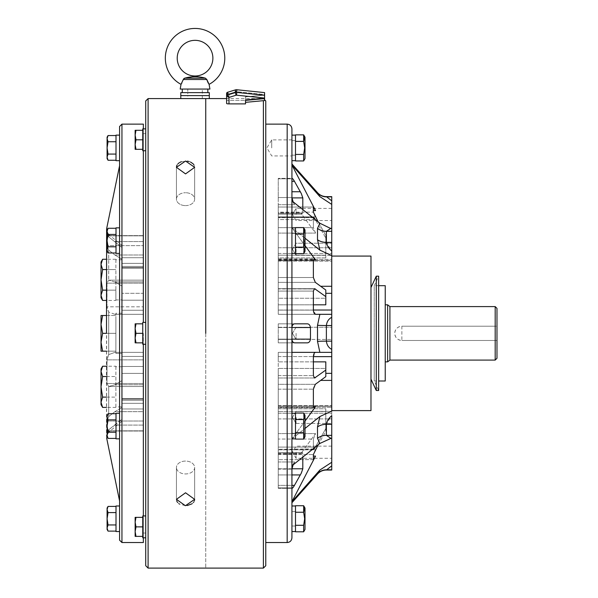 <?xml version="1.0" encoding="UTF-8"?>
<svg xmlns="http://www.w3.org/2000/svg" width="598" height="598" viewBox="0 0 598 598"><rect width="100%" height="100%" fill="white"/><g stroke="black" fill="none" stroke-linecap="round" stroke-linejoin="round"><path stroke-width="0.45" stroke-dasharray="2.99 2.24" d="M387.616 304.808L387.616 361.865M385.239 285.68L385.239 381.001M495.189 306.595L495.189 326.209L401.878 326.209C397.543 326.628 395.166 329.005 394.747 333.34C395.166 337.668 397.543 340.045 401.878 340.471L401.878 326.209A7.131 7.131 0 0 0 394.747 333.34A7.131 7.131 0 0 0 401.878 340.471L401.878 326.209L496.975 326.209L496.975 358.299M496.975 308.374L496.975 340.471L495.189 340.471L495.189 360.086M495.189 340.471L401.878 340.471L496.975 340.471L496.975 326.209L401.878 326.209L495.189 326.209M291.929 147.908L291.929 135.126M271.716 147.908L271.716 139.88L271.716 147.908M291.929 128.891L291.929 488.312M291.929 327.27L278.257 327.27L278.257 339.41L278.257 323.832L294.956 323.832C293.289 323.81 292.28 324.953 291.929 327.27L278.257 327.27L278.257 323.832L278.257 327.532L291.929 327.532M319.878 314.316L278.257 314.316L278.257 304.823L278.257 314.316L331.748 314.316L319.878 314.316L317.508 325.297L317.508 341.376L319.878 352.357L331.748 352.357L278.257 352.357L278.257 378.003L278.257 352.357L278.257 361.857L278.257 352.357L315.55 352.357L291.929 352.357L291.929 339.41C292.28 341.727 293.289 342.871 294.956 342.848L278.257 342.848L294.956 342.848L278.257 342.848L278.257 339.141L310.459 339.141L310.459 327.532C310.026 325.058 308.912 323.824 307.125 323.832L278.257 323.832L294.956 323.832L278.257 323.832L278.257 327.532L310.459 327.532M291.929 474.939L278.257 474.939L278.257 485.374L278.257 474.939L300.36 474.939L302.805 468.78L278.257 468.78L278.257 474.939L278.257 453.419L278.257 468.78L291.944 468.78M319.878 416.544L317.508 426.965L317.508 438.334L319.878 443.447L330.171 438.446L331.748 437.96L331.748 438.379L330.971 438.379L326.381 435.366L326.381 424.318L330.971 416.402L331.748 415.685L331.748 417.389L331.748 411.327L331.748 423.451L331.748 406.296L331.748 411.065L319.878 416.544L291.929 438.91L291.929 469.153L292.908 465.341L294.739 461.977L291.929 465.805L294.739 461.977L293.11 464.855M291.929 487.893L278.257 487.893L291.929 487.893L291.929 469.153L278.257 469.153L278.257 452.507L278.257 488.312L278.257 469.153L291.929 469.153L291.929 501.655L291.929 487.893L292.138 488.312L292.721 487.916M278.257 193.558L278.257 213.254L278.257 193.558M319.878 223.233L317.508 228.346L317.508 239.716L319.878 250.128L331.748 255.615L331.748 260.384L331.748 249.284L331.748 255.346L331.748 249.284L331.748 250.996L330.971 250.27L326.381 242.362L326.381 231.314L330.971 228.301L331.748 228.301L331.748 228.72L331.748 228.324L330.126 228.219L319.878 223.233L291.929 200.876L291.929 197.527L278.257 197.527L278.257 178.368L278.257 212.776L278.257 197.527L291.929 197.527L291.929 178.787L291.929 197.527L292.908 201.339L294.739 204.703L291.929 200.876L294.739 204.703L293.11 201.818M296.085 249.284L296.085 255.346L296.085 249.284M313.374 361.857L278.257 361.857L325.805 361.857L325.805 370.05L314.6 378.003L313.374 375.611L313.374 356.565L315.55 352.357L278.257 352.357L331.748 352.357L331.748 349.374C328.638 347.782 326.852 345.039 326.381 341.152L326.381 325.529C326.844 321.642 328.638 318.898 331.748 317.306L331.748 462.276L319.878 470.035L317.508 474.012M296.085 333.34L296.085 339.402L296.085 333.34M296.085 417.389L296.085 423.451L296.085 417.389M331.748 452.208L331.748 458.27L331.748 452.208M296.085 452.208L296.085 458.27L296.085 452.208M313.374 310.041L278.257 310.041L331.748 310.041L331.748 314.316L278.257 314.316L315.55 314.316L313.374 310.108L313.374 291.069L314.6 288.677L325.805 296.623L325.805 304.823L325.805 298.23L325.805 304.823L278.257 304.823L313.374 304.823M278.257 310.751L278.257 291.069L278.257 310.108L313.374 310.108L278.257 310.108L278.257 314.316L278.257 310.751M325.805 296.623L325.805 290.037L325.805 298.23L278.257 298.23L278.257 282.361L278.257 298.23L278.257 293.326L278.257 298.23L325.805 298.23L325.805 290.037L315.318 282.361L313.554 279.064L313.374 260.489L314.159 258.949L315.55 259.988L291.929 227.771L319.878 250.128M278.257 279.064L278.257 260.489L278.257 277.517L313.374 277.517L278.257 277.517L278.257 282.361L278.257 279.064M325.805 370.05L325.805 361.857L325.805 368.443L278.257 368.443L325.805 368.443L325.805 376.643L315.318 384.32L278.257 384.32L278.257 407.731L278.257 368.443L278.257 406.685L278.257 368.443L278.257 384.32L315.318 384.32L313.554 387.609L313.374 389.163L313.374 406.192L314.159 407.731L315.55 406.685L291.929 438.91L291.929 352.357L319.878 352.357M318.136 444.845L325.805 431.285L325.805 408.778L278.257 408.778L278.257 447.095L278.257 406.296L278.257 408.778L325.805 408.778L325.805 411.506L278.257 411.506L325.805 411.506L325.805 431.285L325.805 428.557L325.805 431.285L315.318 449.823L278.257 449.823L278.257 459.653L278.257 411.506L278.257 449.823L315.318 449.823L313.374 454.555L313.374 459.593L315.55 456.087L291.929 501.655L291.929 502.724M302.805 468.78L302.805 453.419L302.311 452.507L300.667 453.904L315.55 433.587L313.374 439.044L313.374 448.657M315.318 447.095L278.257 447.095L278.257 449.292L278.257 447.095L315.318 447.095L325.805 428.557L315.318 447.095C314.189 449.038 313.539 449.659 313.374 448.941L313.374 439.044L278.257 439.044L278.257 407.305L278.257 448.941L278.257 439.044L313.374 439.044L315.55 433.587L300.667 453.904L302.311 452.507L302.805 453.419L302.805 457.111M331.748 214.473L331.748 208.41L331.748 214.473M296.085 214.473L296.085 208.41L296.085 214.473M302.805 209.569L302.805 213.254L302.311 214.166L300.667 212.776L315.55 233.093L313.374 227.636L313.374 217.739C313.539 217.022 314.189 217.635 315.318 219.586L325.805 238.116L315.318 219.586L278.257 219.586L278.257 217.38L278.257 227.636L278.257 217.739L313.554 217.38L278.257 217.38L313.374 217.739M313.374 218.023L313.374 227.636L278.257 227.636L278.257 259.375L278.257 227.636L313.374 227.636L315.55 233.093L300.667 212.776L302.311 214.166L302.805 213.254L302.805 197.893L300.36 191.741L294.448 181.306C292.983 178.757 292.138 177.92 291.929 178.787L291.929 165.026L319.878 196.645L331.748 204.404L331.748 310.041M318.136 221.836L325.805 235.388L325.805 257.902L325.805 255.174L278.257 255.174L278.257 216.85L278.257 255.174L278.257 253.462L278.257 255.174L325.805 255.174L325.805 257.902L278.257 257.902L278.257 219.586L278.257 260.384L278.257 257.902L325.805 257.902L325.805 235.388L314.6 215.489L313.374 212.118L313.374 207.08L315.55 210.586L291.929 165.026L291.929 163.957L291.929 178.787L292.138 178.368L278.257 178.368L292.138 178.368M278.257 215.489L278.257 207.08L278.257 212.118L313.374 212.118L278.257 212.118L278.257 215.489M278.257 290.471L278.257 259.988L278.257 290.471M265.774 100.957L265.774 565.723M263.397 100.703L263.397 568.1M205.749 98.58L205.749 568.1L205.749 98.58L209.315 98.58L180.79 98.58M370.977 256.079L370.977 410.602M376.277 276.179L376.277 390.494M378.654 285.68L374.221 285.68L374.221 333.34L374.221 285.68L378.654 276.179L378.654 390.494L374.221 381.001L374.221 333.34L374.221 381.001L378.654 381.001M300.36 474.939L294.448 485.374L278.257 485.374L278.257 488.312L278.257 485.374L291.929 485.374M313.554 449.292L278.257 449.292L313.374 448.941M313.404 459.653L278.257 459.653L313.374 459.593M292.018 438.835L305.002 428.46M291.929 227.771L291.929 314.316L291.929 200.876L291.929 227.771L305.002 245.584M310.459 339.141C310.026 341.622 308.912 342.856 307.125 342.848L278.257 342.848L278.257 339.141L291.929 339.141M305.002 421.097L291.929 438.91L291.929 465.805L319.878 443.447M305.002 238.221L292.018 227.845M326.381 470.035L331.748 465.82L331.748 470.035M331.748 437.96L331.748 407.305L331.748 437.96L330.126 438.461L331.748 438.356L331.748 437.96M331.748 228.72L331.748 259.375L331.748 228.72M331.748 196.645L331.748 200.853L326.381 196.645M313.404 207.02L278.257 207.02L278.257 247.751L278.257 207.02L313.374 207.08M331.748 249.284L331.748 243.222L331.748 249.284M331.748 333.34L331.748 327.278L331.748 333.34M331.748 406.296L331.748 407.305L331.748 405.564L331.748 406.296L278.257 406.296L278.257 405.564L278.257 406.296L331.748 406.296M331.748 465.82L331.748 462.276M331.748 438.379L330.971 438.379M331.748 260.384L331.748 259.375L331.748 261.117L331.748 260.384L278.257 260.384L278.257 261.117L278.257 259.375L278.257 261.117L278.257 260.384L331.748 260.384M331.748 204.404L331.748 200.853M317.508 192.661L319.878 196.645M265.774 333.34L265.774 542.543L265.774 333.34M291.929 505.99L291.929 531.547M291.929 352.357L291.929 438.91M278.257 247.751L278.257 253.462L278.257 247.751L331.748 247.751L278.257 247.751M278.257 407.305L278.257 405.564L278.257 407.305L331.748 407.305L278.257 407.305M278.257 413.218L278.257 418.921L278.257 413.218L331.748 413.218L278.257 413.218M325.805 428.557L325.805 408.778L325.805 428.557M325.805 235.388L325.805 255.174L325.805 235.388M315.318 219.586L278.257 219.586L278.257 217.38L313.554 217.38M313.404 259.988L278.257 259.988L278.257 258.941L278.257 260.489L313.374 260.489L278.257 260.489L278.257 258.941L314.159 258.941L278.257 258.941L278.257 259.988L315.55 259.988M313.98 288.946L278.257 288.677L278.257 291.069L313.374 291.069L278.257 291.069L278.257 288.677L314.6 288.677L278.257 288.677L278.257 304.823L278.257 288.946L315.318 288.946M278.257 212.776L278.257 214.166L278.257 213.254L302.805 213.254L278.257 213.254L278.257 214.166L302.311 214.166L278.257 214.166L278.257 212.776L300.667 212.776L278.257 212.776M295.494 160.683L295.494 135.126M295.494 147.908L295.494 140.657L295.494 147.908M305.002 158.605L305.002 137.211M295.494 141.39L303.649 141.39L304.659 147.908L303.649 154.426L295.494 154.426L295.494 160.944L295.494 134.864L295.494 154.426M303.649 134.864L304.659 138.003M303.649 154.426L303.649 160.944M291.929 234.341L291.929 247.871L291.929 234.341M295.494 234.341L295.494 247.871L295.494 234.341M295.494 251.691L295.494 227.845L295.494 251.691M291.929 251.691L291.929 227.845L291.929 251.691M291.929 419.774L291.929 433.303L291.929 419.774M295.494 419.774L295.494 433.303L295.494 419.774M291.929 438.835L295.494 438.835L295.494 413.278L295.494 437.123L295.494 413.278L291.929 413.278L291.929 438.835L291.929 413.278M295.494 531.547L295.494 505.99M295.494 518.772L295.494 526.023L295.494 518.772M291.929 518.772L291.929 526.023L291.929 518.772M291.929 253.403L295.494 253.403L295.494 227.845L291.929 227.845M305.002 249.889L305.002 229.924L305.002 249.889M295.494 247.138L303.649 247.138L295.494 247.138L303.649 247.138L303.649 253.664L303.649 234.102L304.659 230.843L303.649 227.584L303.649 247.138L304.659 250.405L303.649 253.664L295.494 253.664L295.494 227.584L295.494 253.664M304.659 230.843L303.649 234.102L295.494 234.102M303.649 253.664L305.002 251.317L305.002 229.924L303.649 227.584L295.494 227.584M303.649 432.571L295.494 432.571L303.649 432.571L295.494 432.571L295.494 419.534L303.649 419.534L295.494 419.534L303.649 419.534L303.649 432.571L304.659 435.837L303.649 439.096L304.659 435.837L303.649 432.571L303.649 413.016L304.659 416.275L303.649 419.534L303.649 439.096L305.002 436.749L305.002 415.356L305.002 435.322L305.002 415.356L303.649 413.016L295.494 413.016L295.494 439.096L295.494 413.016M303.649 439.096L295.494 439.096L295.494 432.571L295.494 439.096M305.002 529.469L305.002 508.076M295.494 512.254L295.494 525.291L295.494 505.729L295.494 512.254L303.649 512.254L304.659 518.772L303.649 525.291L303.649 531.809M303.649 505.729L304.659 508.868M295.494 525.291L295.494 531.809L295.494 525.291L303.649 525.291M303.649 413.016L304.427 414.758M295.494 419.534L295.494 432.571M303.649 227.584L304.591 230.021M303.649 234.102L304.389 243.917M187.802 98.58L202.303 98.58L187.802 98.58L187.802 95.605L202.303 95.605L187.802 95.605L187.802 92.63L202.303 92.63L187.802 92.63L187.802 89.065L202.303 89.065L187.802 89.065M202.303 98.58L202.303 89.065M209.315 95.605L180.79 95.605L209.315 95.605M202.303 95.605L187.802 95.605L202.303 95.605M209.315 92.63L180.79 92.63M182.27 92.63L207.827 92.63L182.27 92.63M182.27 89.065L207.827 89.065L182.27 89.065M202.303 92.63L187.802 92.63L202.303 92.63M203.619 77.86L197.594 76.738M196.099 76.477L194.896 76.38M188.811 77.434L184.737 78.159L205.361 78.159L206.826 79.512L183.28 79.512L183.81 78.615M209.913 89.065L180.192 89.065M183.145 80.005L181.844 83.047M181.538 83.571L181.022 84.363M209.083 84.355L208.567 83.571M206.968 80.05L206.826 79.512M235.365 89.864L227.464 92.309L228.989 93.916L226.612 93.467A1.189 1.174 -0 0 1 227.442 92.346L227.442 95.03A1.189 1.174 180 0 0 226.612 96.151L228.989 97.422L228.989 103.895A2.377 0.411 0 0 1 226.612 103.484L226.612 100.8A2.377 0.411 180 0 1 228.989 100.389L245.509 100.389L264.585 98.618L264.585 98.057L236.546 95.179A1.189 1.174 -0 0 0 236.068 95.232L228.989 97.422L227.442 95.03L235.358 92.585L235.358 89.902L227.464 92.309L228.989 93.916L236.068 91.718A1.189 1.174 0 0 1 236.546 91.673L264.585 94.551L264.585 92.57L236.793 89.76A3.566 3.513 -0 0 0 235.358 89.902L236.068 91.718A1.189 1.174 180 0 1 236.546 91.673L264.585 94.551L264.585 92.57L236.793 89.722L236.546 91.673L236.778 89.752M235.395 89.887L236.068 91.718L228.989 93.916L228.989 100.389L228.989 93.916L226.612 93.467L226.612 100.8A2.377 0.411 0 0 1 228.989 100.389L245.509 100.389L245.509 96.869L245.509 99.634L264.585 97.878L264.585 94.551L264.585 95.112L245.509 96.869L245.509 99.634L264.585 97.878L264.585 95.112L245.509 96.869L245.509 103.895L245.509 99.634L245.509 103.895L228.989 103.895M264.585 98.618L264.585 100.561L264.585 97.878L264.585 100.561L245.509 102.318L264.585 100.591L245.509 102.318M236.068 95.232L235.358 92.585A3.566 3.513 180 0 1 236.793 92.443L264.585 95.291L264.585 98.057M264.585 95.291L264.585 92.608M496.975 340.471L401.878 340.471L496.975 340.471M121.947 542.543L121.947 314.316L114.898 314.316L108.694 312.044L106.982 306.819L107.072 308.374L108.694 312.044L114.898 314.316L121.947 314.316L121.947 286.061L121.947 333.34L121.947 124.13M143.348 293.312L143.348 314.316L114.898 314.316L143.348 314.316L121.947 314.316L143.348 314.316L143.348 280.163L143.348 293.312L121.947 293.312L143.348 293.312M121.947 366.492L121.947 407.515L121.947 356.438L121.947 366.492L143.348 366.492L143.348 352.357L114.898 352.357L108.694 354.636L107.072 358.299L106.982 383.52L108.694 386.472L109.404 386.517L114.898 384.776L108.694 386.472L106.982 383.52L106.982 359.861L108.694 354.636L114.898 352.357L143.348 352.357L143.348 386.517L143.348 352.357L121.947 352.357L143.348 352.357L143.348 366.492L121.947 366.492M114.898 411.671L108.694 416.589L114.898 411.671L121.947 407.515L121.947 398.522L121.947 421.298L121.947 398.522L121.947 407.515L114.898 411.671L143.348 411.671L143.348 431.038L143.348 398.522L143.348 431.038L143.348 411.671L114.898 411.671M106.982 245.643L108.694 250.084L114.898 255.01L108.694 250.084L106.982 245.643L107.072 235.634L108.694 236.898L106.982 235.844L106.982 245.643L143.348 245.643L143.348 268.151L143.348 235.634L143.348 268.151L143.348 245.643L106.982 245.643M135.141 149.321L135.141 135.051L135.993 139.805L135.141 144.567L135.993 149.321L135.141 149.321L135.141 144.567L135.993 139.805L135.141 135.051L135.141 130.297L135.993 130.297L135.141 135.051L135.993 139.805L135.141 144.567L135.993 149.321L135.141 149.321L135.993 149.321L135.141 144.567L135.141 135.051L135.993 130.297L135.141 135.051L135.141 149.321M135.141 338.094L135.141 342.848L135.993 342.848L135.141 338.094L135.993 342.848L135.141 342.848L135.141 338.094L135.993 342.848L135.141 342.848L135.141 338.094L135.993 333.34L135.141 338.094L135.141 323.832L135.993 323.832L135.141 328.586L135.993 333.34L135.141 338.094L135.141 328.586L135.993 333.34L135.141 328.586L135.993 323.832L135.141 328.586L135.141 338.094M135.141 522.114L135.141 531.622L135.993 536.376L135.141 536.376L135.993 536.376L135.141 531.622L135.993 526.868L135.141 522.114L135.993 526.868L135.141 531.622L135.993 536.376L135.141 536.376L135.141 522.114L135.993 517.36L135.141 522.114L135.993 526.868L135.141 531.622L135.141 517.36L135.993 517.36L135.141 517.36L135.993 517.36L135.141 522.114L135.141 517.36L135.141 522.114M145.725 565.723L145.725 128.869L145.725 150.741L142.75 150.741L142.75 128.869L142.75 130.297L142.75 128.869L143.348 128.869L143.348 150.741M145.725 322.404L145.725 344.276L145.725 322.404L145.725 326.882L145.725 322.404L142.75 322.404L142.75 344.276L142.75 342.766L135.993 342.848M145.725 515.932L142.75 515.932L142.75 537.804L142.75 526.793L142.75 536.376L135.993 536.376M145.725 537.804L142.75 537.804L142.75 536.376M119.57 229.557L119.57 253.403L119.57 229.557M119.57 227.845L116.005 227.845L116.005 253.403L116.005 229.557L116.005 253.403L119.57 253.403L119.57 251.691L119.57 253.403M119.57 414.99L119.57 438.835L119.57 414.99M119.57 413.278L119.57 437.123L119.57 413.278L116.005 413.278L116.005 438.835L116.005 437.123L116.005 438.835L119.57 438.835M119.57 518.772L119.57 505.99L119.57 518.772M116.005 505.99L116.005 531.547M145.725 150.741L145.725 100.957M119.57 147.908L119.57 135.126L119.57 147.908M116.005 135.126L116.005 160.683M121.947 313.247L121.947 353.425L115.885 353.425L115.885 334.237L115.885 353.425L121.947 353.425L121.947 313.247L115.885 313.247L115.885 334.237L115.885 313.247L115.885 316.409L115.885 313.247L121.947 313.247L121.947 353.425L121.947 313.247M121.947 386.831L121.947 366.738L121.947 386.831M115.885 396.085L115.885 376.015L115.885 396.085M115.885 406.894L115.885 397.64L115.885 406.894L121.947 406.917M121.947 279.849L121.947 259.764L121.947 279.849M115.885 270.595L115.885 290.665L115.885 270.595M115.885 259.779L115.885 269.033L115.885 259.779M119.57 126.507L119.57 540.166M193.954 164.899L194.642 167.335L185.544 173.898L176.44 167.335L176.44 199.164A9.105 6.436 0 0 1 185.544 192.728A9.105 6.436 0 0 0 176.44 199.164A9.105 6.436 0 0 0 185.544 205.607A9.105 6.436 0 0 1 176.44 199.164L176.44 167.335M177.045 165.048L177.972 163.8M179.101 162.85L179.736 162.454M181.358 161.722L187.346 161.146M185.283 505.646L179.475 504.069M179.101 503.822L177.531 502.372M177.128 501.782L176.829 501.191M176.679 500.803L176.44 499.337L185.544 492.782L194.642 499.337L194.642 467.509A9.105 6.436 180 0 0 185.544 461.073A9.105 6.436 180 0 0 176.44 467.509A9.105 6.436 180 0 1 185.544 461.073A9.105 6.436 180 0 1 194.642 467.509A9.105 6.436 180 0 1 185.544 473.945A9.105 6.436 180 0 1 176.44 467.509A9.105 6.436 180 0 0 185.544 473.945A9.105 6.436 180 0 0 194.642 467.509L194.642 499.337M189.013 161.49L190.568 162.058M193.117 163.807L193.573 164.33M148.102 568.1L148.102 98.58M145.725 326.882L145.725 333.34L145.725 326.882M145.725 135.395L145.725 128.936L145.725 135.395M143.348 322.404L143.348 124.13M145.725 333.34L145.725 533.035L145.725 333.34M106.982 306.819L106.982 283.153L108.694 280.208L106.982 283.153L106.982 306.819L143.348 306.819L106.982 306.819M121.947 247.46L121.947 286.061L121.947 247.46L108.694 236.898L121.947 247.46M114.898 281.905L121.947 286.061L114.898 281.905L108.694 280.208L114.898 281.905L143.348 281.905L114.898 281.905M121.947 259.166L114.898 255.01L121.947 259.166M121.947 380.62L114.898 384.776L121.947 380.62M114.898 425.096L121.947 419.22L108.694 429.775L114.898 425.096L143.348 425.096L114.898 425.096M108.694 416.589L106.982 421.029L106.982 430.829L108.694 429.775L106.982 430.829L106.982 421.029L108.694 416.589L108.694 386.472L108.694 416.589M115.885 366.238L115.885 366.761L115.885 366.238L106.504 366.238M115.885 366.761L115.885 376.015L115.885 366.761M106.504 315.505L115.885 315.505L102.624 315.505L101.025 324.422L102.624 333.34L115.885 333.34L115.885 332.436L115.885 334.237L115.885 332.436L115.885 334.237L115.885 333.34L106.504 333.34L106.504 229.968L108.694 234.58L108.694 236.898L108.694 234.58L121.947 245.374M115.885 300.435L115.885 299.919L115.885 300.435L106.504 300.435M115.885 299.919L115.885 290.665L115.885 299.919L115.885 290.665L115.885 299.919L121.947 299.934M143.348 542.543L143.348 344.276M143.348 515.932L143.348 537.804M143.348 333.34L143.348 533.035L143.348 333.34M145.725 531.286L145.725 537.744L145.725 531.286M194.47 500.593L193.946 501.789M193.573 502.35L192.01 503.808M187.316 505.534L185.544 505.654M185.544 205.607A9.105 6.436 0 0 0 194.642 199.164A9.105 6.436 0 0 0 185.544 192.728A9.105 6.436 0 0 1 194.642 199.164A9.105 6.436 0 0 1 185.544 205.607M102.624 259.263L101.025 264.406L102.624 269.556L115.885 269.556L106.504 269.556M115.885 259.263L106.504 259.263M102.624 269.556L101.025 279.849L102.624 290.142L115.885 290.142L106.504 290.142M102.624 290.142L101.025 295.292L102.624 300.435M101.025 297.677L101.025 262.021M115.885 334.237L115.885 350.271L115.885 334.237M115.885 316.409L115.885 332.436L115.885 316.409M102.624 333.34L101.025 342.25L102.624 351.168L101.025 351.168L115.885 351.168L102.624 351.168L101.025 342.25L102.624 333.34L101.025 324.422L101.025 315.505L115.885 315.505L101.025 315.505L102.624 315.505L101.025 324.422L102.624 333.34L115.885 333.34L102.624 333.34L101.025 342.25L102.624 351.168L115.885 351.168L106.504 351.168M101.025 315.505L101.025 324.422L102.624 315.505M102.624 351.168L101.025 351.168L101.025 324.422M106.504 397.124L115.885 397.124L102.624 397.124L101.025 402.267L102.624 407.417M115.885 407.417L106.504 407.417M106.504 376.531L115.885 376.531L102.624 376.531L101.025 386.831L102.624 397.124M102.624 366.238L101.025 371.388L102.624 376.531M101.025 368.996L101.025 404.659M116.005 154.082L116.005 141.733L116.005 160.257L116.005 154.082L108.044 154.082L107.087 157.169L108.044 160.257M116.005 135.552L116.005 141.733L116.005 135.552M116.005 141.733L108.044 141.733L107.087 147.908L108.044 154.082M108.044 135.552L107.087 138.639L108.044 141.733M107.087 158.605L107.087 137.211M142.75 130.297L135.993 130.297M142.75 149.321L135.993 149.321M142.75 139.805L135.993 139.805M116.005 252.976L116.005 234.446L116.005 246.802L108.044 246.802L107.087 249.889L108.044 252.976L107.087 249.889L108.044 246.802L107.087 240.62L108.044 246.802L107.087 249.889L108.044 252.976L116.005 252.976L116.005 228.272L116.005 234.446L108.044 234.446L107.087 240.62L108.044 234.446L107.087 231.359L108.044 234.446L107.087 240.62L108.044 246.802L116.005 246.802L108.044 246.802M116.005 228.272L108.044 228.272L107.087 231.359L108.044 234.446L116.005 234.446L116.005 228.272L116.005 246.802M108.044 228.272L107.087 231.359L108.044 228.272L107.087 229.924L107.087 251.317L107.087 229.924L107.087 251.317L108.044 252.976M116.005 234.446L108.044 234.446M116.005 413.704L116.005 419.878L116.005 413.704L116.005 419.878L116.005 413.704L108.044 413.704L107.087 416.791L108.044 419.878L107.087 426.053L108.044 432.234L107.087 426.053L108.044 419.878L107.087 416.791L108.044 413.704L107.087 416.791L108.044 419.878L107.087 426.053L108.044 432.234L107.087 435.322L108.044 432.234L107.087 435.322L108.044 438.409L107.087 435.322L108.044 438.409L116.005 438.409L116.005 419.878L116.005 438.409L116.005 432.234L108.044 432.234L116.005 432.234L116.005 438.409M116.005 419.878L108.044 419.878L116.005 419.878L116.005 432.234L116.005 419.878L108.044 419.878M116.005 512.591L116.005 524.947L116.005 506.416L116.005 512.591L108.044 512.591L107.087 518.772L108.044 524.947L107.087 528.034L108.044 531.121M116.005 531.121L116.005 524.947L116.005 531.121M116.005 524.947L108.044 524.947M108.044 506.416L107.087 509.503L108.044 512.591M116.005 432.234L108.044 432.234M108.044 413.704L107.087 415.356L107.087 436.749L107.087 416.791L107.087 436.749L108.044 438.409M107.087 508.076L107.087 529.469M145.725 344.276L142.75 344.276L142.75 342.848M142.75 342.766L142.75 333.415L142.75 342.766M142.75 333.258L142.75 323.907L142.75 333.258M142.75 536.301L142.75 526.943L142.75 536.301M142.75 526.793L142.75 517.434L142.75 526.793M142.75 333.34L135.993 333.34M142.75 323.832L135.993 323.832M142.75 526.868L135.993 526.868M142.75 517.36L135.993 517.36M135.141 536.376L135.141 531.622L135.141 536.376M135.141 323.832L135.141 328.586L135.141 323.832M135.141 130.297L135.141 135.051L135.141 130.297M389.918 306.595L389.918 360.086M278.257 461.977L294.739 461.977L278.257 461.977M300.36 191.741L291.929 191.741M278.257 433.587L315.55 433.587L278.257 433.587M331.748 286.27L320.655 286.27M331.748 373.346L325.805 373.346M287.175 124.13L287.175 542.543M317.508 426.965A11.885 7.909 180 0 1 326.381 424.318L331.748 424.318M317.508 473.788A11.885 11.87 180 0 1 326.381 469.811L331.748 469.811M317.508 239.716A11.885 7.909 180 0 0 326.381 242.362L331.748 242.362M317.508 228.346A11.885 8.873 180 0 0 326.381 231.314L331.748 231.314M317.508 341.376A11.885 0.68 180 0 1 326.381 341.152L331.748 341.152M317.508 325.297A11.885 0.68 180 0 0 326.381 325.529L331.748 325.529M317.508 438.334A11.885 8.873 180 0 1 326.381 435.366L331.748 435.366M278.257 453.904L300.667 453.904L278.257 453.904M331.748 380.41L320.655 380.41M315.55 406.685L313.404 406.685M278.257 418.921L331.748 418.921L278.257 418.921M315.55 456.087L313.374 456.087M278.257 259.375L331.748 259.375L278.257 259.375M278.257 233.093L315.55 233.093L278.257 233.093M278.257 204.703L294.739 204.703L278.257 204.703M313.374 210.586L315.55 210.586M278.257 253.462L331.748 253.462L278.257 253.462M313.374 356.64L331.748 356.64M325.805 293.326L331.748 293.326M278.257 216.85L315.318 216.85L278.257 216.85M278.257 454.555L313.374 454.555L278.257 454.555M313.98 377.727L315.318 377.727M278.257 356.565L313.374 356.565L278.257 356.565M278.257 375.611L313.374 375.611L278.257 375.611M278.257 389.163L313.374 389.163L278.257 389.163M278.257 406.192L313.374 406.192L278.257 406.192M278.257 282.361L315.318 282.361L278.257 282.361M278.257 339.41L291.929 339.41L278.257 339.41M291.944 197.893L302.805 197.893M291.929 181.306L294.448 181.306M278.257 178.787L291.929 178.787L278.257 178.787M278.257 453.419L302.805 453.419L278.257 453.419M326.381 196.862A11.885 11.87 180 0 1 317.508 192.892M236.546 95.179L236.793 89.722M106.623 437.9L106.623 228.772M108.694 312.044L108.694 333.34L108.694 312.044M108.694 250.084L108.694 280.208L108.694 250.084M108.694 333.34L108.694 354.636L108.694 333.34M108.694 429.775L108.694 432.1L108.694 429.775M143.348 255.01L114.898 255.01L143.348 255.01M143.348 266.416L121.947 266.416L143.348 266.416M143.348 267.515L121.947 267.515L143.348 267.515M143.348 263.352L121.947 263.352L143.348 263.352M143.348 257.708L121.947 257.708L143.348 257.708M143.348 241.577L114.898 241.577L143.348 241.577M143.348 235.844L106.982 235.844L143.348 235.844M143.348 310.242L121.947 310.242L143.348 310.242M143.348 300.189L121.947 300.189L143.348 300.189M143.348 283.153L106.982 283.153L143.348 283.153M143.348 384.776L114.898 384.776L143.348 384.776M143.348 383.52L106.982 383.52L143.348 383.52M143.348 373.369L121.947 373.369L143.348 373.369M143.348 356.438L121.947 356.438L143.348 356.438M143.348 359.861L106.982 359.861L143.348 359.861M143.348 430.829L106.982 430.829L143.348 430.829M143.348 408.965L121.947 408.965L143.348 408.965M143.348 403.321L121.947 403.321L143.348 403.321M143.348 399.158L121.947 399.158L143.348 399.158M143.348 400.264L121.947 400.264L143.348 400.264M143.348 421.029L106.982 421.029L143.348 421.029M291.929 139.88L271.716 139.88L266.895 147.908L271.716 155.929L291.929 155.929M296.085 255.346L331.748 255.346L296.085 255.346L292.444 249.284L296.085 255.346M296.085 339.402L331.748 339.402L296.085 339.402L292.444 333.34L296.085 339.402M296.085 423.451L331.748 423.451L296.085 423.451L292.444 417.389L296.085 423.451M331.748 446.145L296.085 446.145L292.444 452.208L296.085 458.27L331.748 458.27M331.748 208.41L296.085 208.41L292.444 214.473L296.085 220.535L331.748 220.535M264.585 99.769L263.397 98.58L226.612 98.58M330.971 228.301L331.748 228.301M278.257 261.117L331.748 261.117L278.257 261.117M278.257 405.564L331.748 405.564L278.257 405.564M278.257 378.003L314.6 378.003L278.257 378.003M278.257 407.731L314.159 407.731L278.257 407.731M292.444 249.284L296.085 243.222L331.748 243.222L296.085 243.222L292.444 249.284M292.444 333.34L296.085 327.278L331.748 327.278L296.085 327.278L292.444 333.34M292.444 417.389L296.085 411.327L331.748 411.327L296.085 411.327L292.444 417.389M278.257 488.312L292.138 488.312L278.257 488.312M278.257 452.507L302.311 452.507L278.257 452.507M295.494 155.159L291.929 155.159M295.494 140.657L291.929 140.657M295.494 247.871L291.929 247.871L295.494 247.871M295.494 233.37L291.929 233.37L295.494 233.37M295.494 418.802L291.929 418.802L295.494 418.802M295.494 433.303L291.929 433.303L295.494 433.303M295.494 511.522L291.929 511.522M295.494 526.023L291.929 526.023M121.947 259.764L115.885 259.764M176.44 467.509L176.44 499.337L176.44 467.509M143.348 133.646L145.725 133.646M121.947 421.298L108.694 432.1L106.504 436.704L106.504 333.34M143.348 533.035L145.725 533.035M194.642 199.164L194.642 167.335L194.642 199.164M121.947 366.738L115.885 366.738M143.348 268.151L121.947 268.151L143.348 268.151M143.348 235.634L107.072 235.634L143.348 235.634M143.348 280.163L109.404 280.163L143.348 280.163M143.348 386.517L109.404 386.517L143.348 386.517M143.348 431.038L107.072 431.038L143.348 431.038M143.348 398.522L121.947 398.522L143.348 398.522"/><path stroke-width="0.9" d="M495.189 360.086L495.189 306.595L496.975 308.374L496.975 358.299L495.189 360.086L389.918 360.086L387.616 361.865L387.616 304.808L385.239 304.808M291.929 485.374L294.448 485.374L301.31 473.115L302.805 468.78L302.805 457.111M292.138 178.368L291.929 178.787C292.138 177.92 292.983 178.757 294.448 181.306L301.31 193.558L302.805 197.893L302.805 209.569M291.929 327.532L310.459 327.532L310.459 339.283C309.973 341.675 308.86 342.863 307.125 342.848L294.956 342.848C293.289 342.871 292.28 341.72 291.929 339.41L291.929 352.357L315.55 352.357C314.309 352.558 313.584 353.956 313.374 356.565L313.374 375.611L314.6 378.003L325.805 370.05L325.805 361.857L313.374 361.857M310.459 327.532L310.459 327.398C309.973 325.006 308.86 323.817 307.125 323.832L294.956 323.832C293.289 323.81 292.28 324.953 291.929 327.27M325.805 293.326L331.748 293.326L331.748 228.301L330.971 228.301L326.381 231.314L326.381 242.362C326.844 245.501 328.638 248.379 331.748 250.996L331.748 255.615L319.878 250.128L305.002 238.221M331.748 462.276L331.748 465.82L326.381 470.035C322.853 470.095 319.9 471.426 317.508 474.012L319.878 470.035L331.748 462.276L331.748 415.685C328.638 418.294 326.852 421.171 326.381 424.318L326.381 435.366L330.971 438.379L319.878 443.447L317.508 438.334L317.508 426.965L319.878 416.544L331.748 411.065L331.748 293.326M317.508 474.012L291.929 502.724L291.929 505.99L295.494 505.99L295.494 531.547L291.929 531.547L291.929 537.789L291.929 128.891C291.645 125.999 290.06 124.414 287.175 124.13L265.774 124.13M263.397 100.703L263.397 568.1L265.774 565.723L265.774 100.957L264.585 99.769M205.749 333.34L205.749 98.58L205.749 333.34M331.748 410.602L370.977 410.602L370.977 256.079L331.748 256.079M376.277 276.179L378.654 276.179L378.654 390.494L376.277 390.494L376.277 276.179L370.977 287.548M378.654 381.001L385.239 381.001L385.239 285.68L378.654 285.68M331.748 325.529L326.381 325.529A11.885 0.68 0 0 1 317.508 325.297L319.878 314.316L331.748 314.316L331.748 317.306C328.638 318.898 326.852 321.634 326.381 325.529L326.381 341.152C326.844 345.039 328.638 347.774 331.748 349.374L331.748 352.357L291.929 352.357M319.878 352.357L317.508 341.376L317.508 325.297M293.11 464.855L291.929 469.153L291.929 465.805L319.878 443.447M294.448 485.374C292.983 487.916 292.138 488.76 291.929 487.893L292.138 488.312M313.374 456.087L315.55 456.087L291.929 501.655L319.878 470.035L291.929 501.655L291.929 488.312M315.55 456.087L313.404 459.653M318.136 444.845L313.374 454.555L313.374 459.593M315.318 447.095C314.189 449.038 313.539 449.659 313.374 448.941L313.554 449.292M292.721 487.916L293.521 486.877M293.536 486.862L294.41 485.449M315.318 219.586C314.189 217.635 313.539 217.022 313.374 217.739L313.374 218.023M331.748 200.853L331.748 196.645L326.381 196.645L331.748 200.853L331.748 204.404L319.878 196.645L291.929 165.026L315.55 210.586L313.374 207.08L313.374 212.118L318.136 221.836M313.374 304.823L325.805 304.823L325.805 296.623L314.6 288.677L313.374 291.069L313.374 310.108C313.584 312.717 314.309 314.122 315.55 314.316L319.878 314.316M305.002 428.46L319.878 416.544M319.878 250.128L317.508 239.716L317.508 228.346L319.878 223.233L330.081 228.204M293.11 201.818L291.929 197.527L291.929 200.876L319.878 223.233M326.381 470.035L331.748 470.035L331.748 465.82M313.404 406.685L315.55 406.685L305.002 421.097M331.748 228.301L331.748 204.404M305.002 245.584L315.55 259.988L314.159 258.949L313.374 260.489L313.374 277.517L315.318 282.361L325.805 290.037L325.805 296.623M319.878 196.645L317.508 192.661L291.929 163.957M315.55 406.685L314.159 407.731L313.374 406.192L313.374 389.163L315.318 384.32L325.805 376.643L325.805 370.05M291.929 147.908L291.929 135.126L295.494 135.126L295.494 160.683L291.929 160.683M304.659 138.003L303.649 141.39L303.649 134.864L305.002 137.211L305.002 158.605L303.649 160.944L295.494 160.944M303.649 160.944L303.649 154.426L304.659 147.908L303.649 141.39L295.494 141.39M303.649 154.426L295.494 154.426M303.649 134.864L295.494 134.864M291.929 413.278L295.494 413.278L295.494 438.835L291.929 438.835M291.929 227.845L295.494 227.845L295.494 253.403L291.929 253.403M304.659 508.868L303.649 512.254L303.649 505.729L305.002 508.076L305.002 529.469L303.649 531.809L303.649 525.291L304.659 518.772L303.649 512.254L295.494 512.254M303.649 505.729L295.494 505.729M303.649 525.291L295.494 525.291M303.649 531.809L295.494 531.809M303.649 413.016L305.002 415.356L305.002 436.749L303.649 439.096L303.649 419.534L304.659 416.275L303.649 413.016L295.494 413.016M304.427 414.758L303.649 419.534L295.494 419.534M303.649 432.571L295.494 432.571M303.649 439.096L295.494 439.096M303.649 253.664L304.659 250.405L303.649 247.138L303.649 227.584L305.002 229.924L305.002 251.317L303.649 253.664L295.494 253.664M304.591 230.021L304.659 230.843M304.389 243.917L303.649 247.138L295.494 247.138M303.649 227.584L295.494 227.584M303.649 234.102L295.494 234.102M180.79 98.58L209.315 98.58L209.315 92.63L180.79 92.63L180.79 95.605L209.315 95.605L180.79 95.605L180.79 98.58M207.827 92.63L207.827 89.065M182.27 92.63L182.27 89.065M165.332 58.163A29.713 29.713 0 0 0 181.022 84.363L183.28 79.512L184.737 78.159C191.637 76.2 198.514 76.2 205.361 78.159L206.826 79.512L209.083 84.355A29.713 29.713 0 0 0 195.053 28.442A29.713 29.713 0 0 0 165.332 58.163M177.217 58.163A17.828 17.828 0 0 0 195.053 75.991A17.828 17.828 0 0 0 212.881 58.163A17.828 17.828 0 0 0 195.053 40.335A17.828 17.828 0 0 0 177.217 58.163M181.022 84.363L180.192 89.065L209.913 89.065L209.083 84.355M205.264 78.144L203.619 77.86M197.594 76.738L196.099 76.477M194.896 76.38L188.811 77.434M206.826 79.512L183.28 79.512L183.145 80.005M181.844 83.047L181.538 83.571M208.567 83.571L207.895 82.375M207.872 82.33L206.968 80.05M205.361 78.159L184.737 78.159L183.81 78.615M236.546 95.179L236.793 92.443L264.585 95.291L264.585 98.057L236.546 95.179A1.189 1.174 180 0 0 236.068 95.232L235.358 92.585A3.566 3.513 0 0 1 236.793 92.443L236.793 89.76A3.566 3.513 180 0 0 235.358 89.902L227.464 92.309L235.395 89.887M236.068 95.232L228.989 97.422L227.442 95.03L235.358 92.585L235.365 89.864L236.427 89.7L264.585 92.608L236.778 89.752M228.989 103.895L228.989 97.422L226.612 96.151L226.612 93.467L227.464 92.309L226.612 93.467A1.189 1.174 180 0 1 227.442 92.346L227.442 95.03A1.189 1.174 0 0 0 226.612 96.151L226.612 103.484A2.377 0.411 180 0 0 228.989 103.895L245.509 103.895L245.509 100.374L264.585 98.618L264.585 98.057M264.585 95.291L264.585 92.608M264.585 98.618L264.585 100.561L245.509 102.348M135.141 517.36L135.141 522.114L135.993 517.36L135.141 517.36M148.102 568.1L148.102 98.58L145.725 100.957L145.725 565.723L148.102 568.1L263.397 568.1M145.725 515.932L142.75 515.932L142.75 526.868L135.993 526.868L135.141 522.114L135.141 531.622L135.993 526.868M142.75 526.868L142.75 537.804L145.725 537.804M145.725 322.404L142.75 322.404L142.75 323.832L135.141 323.832L135.141 328.586L135.993 323.832M142.75 323.832L142.75 333.34L135.993 333.34L135.141 328.586L135.141 338.094L135.993 333.34M142.75 333.34L142.75 344.276L145.725 344.276M119.57 531.547L116.005 531.547L116.005 505.99L119.57 505.99M119.57 438.835L116.005 438.835L116.005 413.278L119.57 413.278M119.57 253.403L116.005 253.403L116.005 227.845L119.57 227.845M121.947 124.13L121.947 542.543L119.57 540.166L119.57 126.507L121.947 124.13L143.348 124.13L143.348 128.869L145.725 128.869L142.75 128.869L142.75 130.297L135.141 130.297L135.141 135.051L135.993 130.297M142.75 130.297L142.75 139.805L135.993 139.805L135.141 135.051L135.141 144.567L135.993 139.805M119.57 160.683L116.005 160.683L116.005 135.126L119.57 135.126M176.44 167.335L185.544 173.898L194.642 167.335L185.544 161.026L176.44 167.335L176.634 166.005M176.679 165.878L177.045 165.048M177.972 163.8L179.101 162.85M179.736 162.454L181.358 161.722M185.544 505.654L194.642 499.337L185.544 492.782L176.44 499.337L185.283 505.646M179.475 504.069L179.101 503.822M177.531 502.372L177.128 501.782M176.829 501.191L176.679 500.803M187.346 161.146L189.013 161.49M190.568 162.058L193.117 163.807M193.573 164.33L193.954 164.899M143.348 150.741L143.348 322.404M145.725 150.741L142.75 150.741L142.75 139.805M143.348 344.276L143.348 515.932M143.348 537.804L143.348 542.543L121.947 542.543M194.642 499.345L194.47 500.593M193.946 501.789L193.573 502.35M192.01 503.808L187.316 505.534M106.504 269.556L102.624 269.556L101.025 264.406L102.624 259.263L106.504 259.263M106.504 290.142L102.624 290.142L101.025 279.849L102.624 269.556M106.504 300.435L102.624 300.435L101.025 295.292L102.624 290.142M102.624 300.435L101.025 297.677L101.025 262.021L102.624 259.263M106.504 351.168L102.624 351.168L101.025 342.25L102.624 333.34L101.025 324.422L102.624 315.505L101.025 315.505L101.025 324.422L101.025 315.505M106.504 333.34L106.623 228.772L106.504 333.34L102.624 333.34M101.025 324.422L101.025 351.168L102.624 351.168M106.504 315.505L102.624 315.505M106.504 407.417L102.624 407.417L101.025 402.267L102.624 397.124L101.025 386.831L102.624 376.531L101.025 371.388L102.624 366.238L106.504 366.238M106.504 376.531L102.624 376.531M106.504 397.124L102.624 397.124M102.624 407.417L101.025 404.659L101.025 368.996L102.624 366.238M116.005 141.733L108.044 141.733L107.087 138.639L108.044 135.552L116.005 135.552M116.005 154.082L108.044 154.082L107.087 147.908L108.044 141.733M116.005 160.257L108.044 160.257L107.087 157.169L108.044 154.082M108.044 160.257L107.087 158.605L107.087 137.211L108.044 135.552M135.993 149.321L135.141 144.567L135.141 149.321L142.75 149.321M116.005 246.802L108.044 246.802L107.087 240.62L108.044 234.446L107.087 231.359L108.044 228.272L116.005 228.272M116.005 234.446L108.044 234.446M116.005 252.976L108.044 252.976L107.087 249.889L108.044 246.802M116.005 531.121L108.044 531.121L107.087 528.034L108.044 524.947L107.087 518.772L108.044 512.591L107.087 509.503L108.044 506.416L116.005 506.416M116.005 512.591L108.044 512.591M116.005 524.947L108.044 524.947M116.005 438.409L108.044 438.409L107.087 435.322L108.044 432.234L107.087 426.053L108.044 419.878L107.087 416.791L108.044 413.704L116.005 413.704M116.005 432.234L108.044 432.234M116.005 419.878L108.044 419.878M108.044 228.272L107.087 229.924L107.087 251.317L108.044 252.976M108.044 438.409L107.087 436.749L107.087 415.356L108.044 413.704M108.044 531.121L107.087 529.469L107.087 508.076L108.044 506.416M135.993 342.848L135.141 338.094L135.141 342.848L142.75 342.848M135.993 536.376L135.141 531.622L135.141 536.376L142.75 536.376M142.75 517.36L135.993 517.36M389.918 360.086L389.918 306.595L387.616 304.808M291.944 468.78L302.805 468.78M291.929 191.741L300.36 191.741M291.929 339.141L310.459 339.141M320.655 286.27L331.748 286.27M325.805 373.346L331.748 373.346M265.774 542.543L287.175 542.543L287.175 124.13M317.508 341.376A11.885 0.68 -0 0 1 326.381 341.152L331.748 341.152M317.508 473.788A11.885 11.87 0 0 1 326.381 469.811L331.748 469.811M317.508 426.965A11.885 7.909 0 0 1 326.381 424.318L331.748 424.318M317.508 438.334A11.885 8.873 0 0 1 326.381 435.366L331.748 435.366M320.655 380.41L331.748 380.41M317.508 228.346A11.885 8.873 0 0 0 326.381 231.314L331.748 231.314M317.508 239.716A11.885 7.909 -0 0 0 326.381 242.362L331.748 242.362M326.381 196.862L331.748 196.862L326.381 196.862A11.885 11.87 -0 0 1 317.508 192.892M313.374 210.586L315.55 210.586M313.404 259.988L315.55 259.988M313.374 356.64L331.748 356.64M313.374 310.041L331.748 310.041M313.98 377.727L315.318 377.727M313.98 288.946L315.318 288.946M291.929 181.306L294.448 181.306M291.944 197.893L302.805 197.893M291.929 474.939L300.36 474.939M495.189 306.595L389.918 306.595M387.616 361.865L385.239 361.865M226.612 98.58L209.315 98.58M370.977 379.132L376.277 390.494M330.971 438.379L331.748 438.379M287.175 542.543C290.06 542.259 291.645 540.674 291.929 537.789M330.971 228.301L330.171 228.234M326.381 196.645C322.853 196.578 319.9 195.254 317.508 192.661M235.365 89.864L236.793 89.722M148.102 98.58L205.749 98.58M106.623 228.772L119.57 165.736M106.623 437.9L119.57 500.937"/></g></svg>
